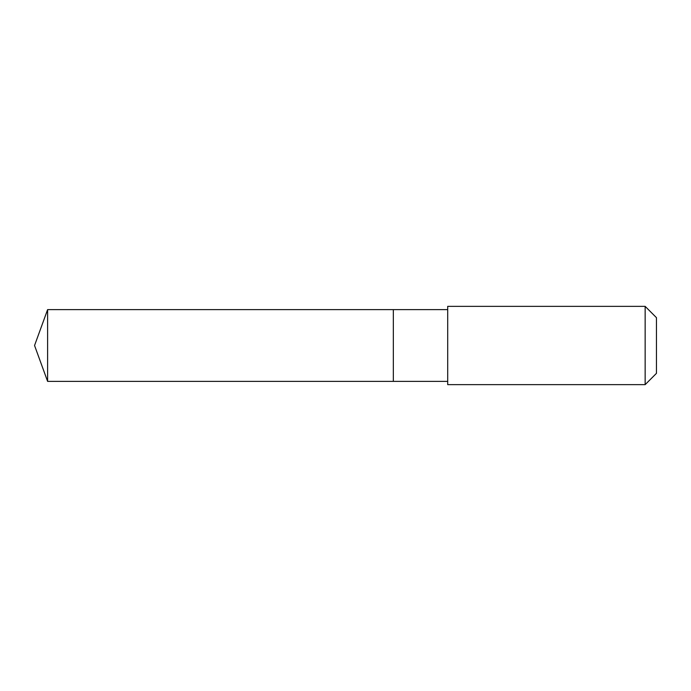 <?xml version="1.0" encoding="UTF-8"?>
<svg xmlns="http://www.w3.org/2000/svg" width="691" height="691" viewBox="0 0 691 691"><rect width="100%" height="100%" fill="white"/><g stroke="black" fill="none" stroke-linecap="round" stroke-linejoin="round"><path stroke-width="1.04" d="M393.334 381.372L393.334 309.628L47.61 309.62L47.61 381.38L393.334 381.372L393.334 309.628L447.699 309.628L447.699 381.372L47.61 381.38L34.55 345.5L47.61 381.38M447.699 382.348L447.699 384.637L645.152 384.637L645.152 306.363L447.699 306.363L447.699 382.348M645.152 306.363L656.45 317.661L656.45 373.339L645.152 384.637M34.55 345.5L47.61 309.62M447.699 381.372L447.699 384.637M447.699 309.628L447.699 306.363"/></g></svg>
